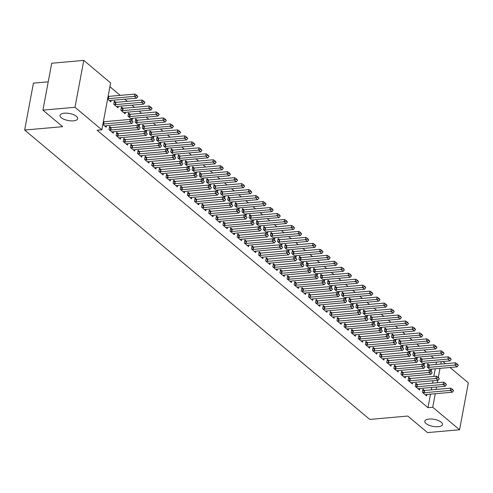 <?xml version="1.0" encoding="UTF-8"?>
<svg xmlns="http://www.w3.org/2000/svg" width="493" height="493" viewBox="0 0 493 493"><rect width="100%" height="100%" fill="white"/><g stroke="black" fill="none" stroke-linecap="round" stroke-linejoin="round"><path stroke-width="0.74" d="M429.083 419.056A8.991 3.568 10.6 0 1 438.289 420.523A8.991 3.568 10.6 0 1 442.48 424.535A8.991 3.568 10.6 0 1 438.197 426.698A8.991 3.568 10.6 0 1 428.99 425.231A8.991 3.568 10.6 0 1 424.806 421.225A8.991 3.568 10.6 0 1 429.083 419.056M64.3 113.193A8.991 3.568 10.6 0 1 73.512 114.659A8.991 3.568 10.6 0 1 77.697 118.671A8.991 3.568 10.6 0 1 73.42 120.84A8.991 3.568 10.6 0 1 64.207 119.374A8.991 3.568 10.6 0 1 60.023 115.362A8.991 3.568 10.6 0 1 64.3 113.193M433.581 358.115L431.018 355.964M426.457 352.144L423.894 349.993M419.34 346.172L416.776 344.022M412.216 340.201L409.652 338.05M405.092 334.229L402.528 332.079M397.974 328.258L395.411 326.107M390.85 322.286L388.287 320.136M383.727 316.315L381.163 314.164M376.609 310.344L374.045 308.193M369.485 304.372L366.921 302.221M362.361 298.401L359.798 296.25M355.243 292.429L352.674 290.278M348.12 286.458L345.556 284.307M340.996 280.486L338.432 278.335M333.878 274.515L331.308 272.364M326.754 268.543L324.191 266.393M319.63 262.572L317.067 260.421M312.513 256.6L309.943 254.45M305.389 250.629L302.825 248.478M298.265 244.657L295.701 242.507M291.147 238.686L288.578 236.535M284.023 232.714L281.46 230.564M276.9 226.743L274.336 224.592M269.782 220.772L267.212 218.621M262.658 214.8L260.094 212.649M255.534 208.829L252.971 206.678M248.417 202.857L245.847 200.706M241.293 196.886L238.729 194.735M234.169 190.914L231.605 188.764M227.045 184.943L224.481 182.792M219.927 178.971L217.364 176.821M212.803 173L210.24 170.849M205.68 167.028L203.116 164.878M198.562 161.057L195.998 158.906M191.438 155.085L188.874 152.935M184.314 149.114L181.751 146.963M177.197 143.143L174.633 140.992M170.073 137.171L167.509 135.02M162.949 131.2L160.385 129.049M155.831 125.228L153.268 123.077M148.707 119.257L146.144 117.106M141.583 113.285L139.02 111.135M134.466 107.314L131.902 105.163M127.342 101.342L124.778 99.192M120.218 95.371L109.908 86.725M442.887 361.517L445.456 363.668M450.01 367.488L468.35 382.87L459.575 429.76L432.725 407.249L435.257 393.722M48.222 81.832L33.425 83.138L24.65 130.035L369.775 419.414L407.779 416.055L427.505 432.595L459.575 429.76M24.65 130.035L62.654 126.676L42.928 110.13L51.703 63.24L83.773 60.405L110.617 82.916L101.841 129.813L74.991 107.301L83.773 60.405M422.113 359.132L420.572 357.838L419.981 361.012L424.251 364.592L424.522 363.144M417.368 384.478L415.827 383.19L415.235 386.358L419.512 389.938L419.783 388.49M407.865 347.189L406.331 345.895L405.739 349.069L410.01 352.649L410.281 351.201M403.126 372.535L401.585 371.247L400.994 374.415L405.264 377.995L405.536 376.547M393.624 335.246L392.083 333.952L391.491 337.126L395.768 340.706L396.039 339.258M388.878 360.593L387.344 359.305L386.746 362.472L391.023 366.052L391.294 364.604M379.382 323.303L377.841 322.009L377.25 325.183L381.52 328.763L381.792 327.315M374.637 348.65L373.096 347.362L372.505 350.529L376.775 354.11L377.053 352.661M365.134 311.36L363.6 310.066L363.008 313.24L367.279 316.82L367.55 315.372M360.395 336.707L358.855 335.419L358.263 338.586L362.534 342.167L362.805 340.718M350.893 299.417L349.352 298.123L348.761 301.297L353.037 304.877L353.308 303.429M346.148 324.764L344.613 323.476L344.015 326.643L348.292 330.224L348.563 328.776M336.651 287.474L335.111 286.18L334.519 289.354L338.79 292.934L339.061 291.486M331.906 312.821L330.365 311.533L329.774 314.7L334.044 318.281L334.316 316.833M322.404 275.532L320.869 274.237L320.271 277.405L324.548 280.992L324.819 279.543M317.658 300.878L316.124 299.59L315.532 302.757L319.803 306.338L320.074 304.89M308.162 263.589L306.621 262.294L306.03 265.462L310.307 269.049L310.578 267.6M303.417 288.935L301.882 287.647L301.285 290.815L305.561 294.395L305.833 292.947M293.92 251.646L292.38 250.352L291.788 253.519L296.059 257.106L296.33 255.651M289.175 276.992L287.635 275.704L287.043 278.872L291.314 282.452L291.585 281.004M279.673 239.697L278.138 238.409L277.541 241.576L281.817 245.163L282.088 243.708M274.928 265.049L273.393 263.761L272.802 266.929L277.072 270.509L277.343 269.061M265.431 227.754L263.891 226.466L263.299 229.633L267.57 233.22L267.847 231.765M260.686 253.106L259.145 251.818L258.554 254.986L262.831 258.566L263.102 257.118M251.184 215.811L249.649 214.523L249.057 217.69L253.328 221.277L253.599 219.823M246.445 241.163L244.904 239.875L244.312 243.043L248.583 246.623L248.854 245.175M236.942 203.868L235.407 202.58L234.81 205.747L239.087 209.334L239.358 207.88M232.197 229.22L230.662 227.932L230.071 231.1L234.341 234.68L234.613 233.232M222.7 191.925L221.16 190.637L220.568 193.804L224.839 197.391L225.11 195.937M217.955 217.277L216.415 215.989L215.823 219.157L220.1 222.737L220.371 221.289M208.453 179.982L206.918 178.694L206.327 181.862L210.597 185.448L210.868 183.994M203.714 205.334L202.173 204.04L201.582 207.214L205.852 210.794L206.123 209.346M194.211 168.039L192.677 166.751L192.079 169.919L196.356 173.505L196.627 172.051M189.466 193.392L187.932 192.097L187.34 195.271L191.611 198.852L191.882 197.403M179.97 156.096L178.429 154.808L177.837 157.976L182.108 161.562L182.379 160.108M175.225 181.449L173.684 180.155L173.092 183.328L177.369 186.909L177.64 185.46M165.722 144.153L164.187 142.865L163.596 146.033L167.866 149.619L168.138 148.165M160.983 169.506L159.442 168.212L158.851 171.385L163.121 174.966L163.393 173.518M151.48 132.21L149.94 130.922L149.348 134.09L153.625 137.676L153.896 136.222M146.735 157.563L145.201 156.269L144.603 159.442L148.88 163.023L149.151 161.575M137.239 120.267L135.698 118.979L135.107 122.147L139.377 125.733L139.648 124.279M132.494 145.62L130.953 144.326L130.362 147.499L134.638 151.08L134.909 149.632M122.991 108.324L121.457 107.036L120.865 110.204L125.136 113.791L125.407 112.336M118.252 133.677L116.712 132.383L116.12 135.55L120.391 139.137L120.662 137.689M108.189 95.913L108.75 96.382M111.165 100.393L110.894 101.848L107.597 99.081M102.852 124.427L106.149 127.194L106.42 125.746M103.444 121.26L104.005 121.734M101.841 129.813L97.09 130.232L427.973 407.668L430.506 394.141M431.307 389.846L431.763 387.43M432.564 383.135L433.02 380.719M433.822 376.424L435.251 368.795M436.052 364.5L436.502 362.084M111.128 127.705L109.588 126.411L108.996 129.579L113.267 133.165L113.544 131.717M115.873 102.353L114.333 101.065L113.741 104.233L118.012 107.819L118.283 106.365M125.37 139.648L123.835 138.354L123.238 141.528L127.514 145.108L127.786 143.66M130.115 114.296L128.574 113.008L127.983 116.175L132.26 119.762L132.531 118.308M139.618 151.591L138.077 150.297L137.485 153.471L141.756 157.051L142.027 155.603M144.357 126.239L142.822 124.951L142.231 128.118L146.501 131.705L146.772 130.251M153.859 163.534L152.319 162.24L151.727 165.414L156.004 168.994L156.275 167.546M158.604 138.182L157.064 136.894L156.472 140.061L160.743 143.648L161.014 142.194M168.101 175.477L166.566 174.183L165.968 177.357L170.245 180.937L170.516 179.489M172.846 150.125L171.305 148.837L170.714 152.004L174.99 155.591L175.261 154.136M182.348 187.42L180.808 186.126L180.216 189.3L184.487 192.88L184.758 191.432M187.087 162.068L185.553 160.78L184.961 163.947L189.232 167.534L189.503 166.079M196.59 199.363L195.049 198.069L194.458 201.243L198.734 204.823L199.006 203.375M201.335 174.011L199.794 172.723L199.203 175.89L203.473 179.477L203.745 178.022M210.831 211.306L209.297 210.012L208.705 213.186L212.976 216.766L213.247 215.318M215.577 185.953L214.042 184.665L213.444 187.833L217.721 191.42L217.992 189.965M225.079 223.249L223.539 221.961L222.947 225.128L227.218 228.709L227.489 227.261M229.818 197.896L228.284 196.608L227.692 199.776L231.963 203.362L232.234 201.908M239.321 235.192L237.78 233.904L237.188 237.071L241.465 240.652L241.736 239.204M244.066 209.839L242.525 208.551L241.934 211.719L246.204 215.305L246.475 213.851M253.562 247.135L252.028 245.847L251.436 249.014L255.707 252.595L255.978 251.147M258.307 221.782L256.773 220.494L256.175 223.662L260.452 227.248L260.723 225.794M267.81 259.078L266.269 257.79L265.678 260.957L269.948 264.538L270.219 263.089M272.555 233.725L271.014 232.437L270.423 235.605L274.693 239.191L274.965 237.737M282.051 271.021L280.517 269.733L279.919 272.9L284.196 276.481L284.467 275.032M286.797 245.674L285.256 244.38L284.664 247.548L288.935 251.134L289.212 249.68M296.293 282.964L294.759 281.676L294.167 284.843L298.438 288.423L298.709 286.975M301.038 257.617L299.504 256.323L298.906 259.491L303.183 263.077L303.454 261.623M310.541 294.906L309 293.618L308.408 296.786L312.679 300.366L312.95 298.918M315.286 269.56L313.745 268.266L313.154 271.433L317.424 275.02L317.695 273.572M324.782 306.849L323.248 305.561L322.65 308.729L326.927 312.309L327.198 310.861M329.527 281.503L327.987 280.209L327.395 283.376L331.672 286.963L331.943 285.515M339.024 318.792L337.489 317.504L336.898 320.672L341.168 324.252L341.439 322.804M343.769 293.446L342.234 292.152L341.637 295.325L345.913 298.906L346.185 297.458M353.271 330.735L351.731 329.447L351.139 332.615L355.41 336.195L355.681 334.747M358.017 305.389L356.476 304.095L355.884 307.268L360.155 310.849L360.426 309.401M367.513 342.678L365.979 341.39L365.381 344.558L369.658 348.138L369.929 346.69M372.258 317.332L370.718 316.038L370.126 319.211L374.403 322.792L374.674 321.344M381.761 354.621L380.22 353.333L379.628 356.501L383.899 360.081L384.17 358.633M386.5 329.275L384.965 327.981L384.374 331.154L388.644 334.735L388.915 333.286M396.002 366.564L394.462 365.276L393.87 368.444L398.147 372.024L398.418 370.576M400.747 341.218L399.207 339.923L398.615 343.097L402.886 346.678L403.157 345.229M410.244 378.507L408.709 377.219L408.112 380.386L412.388 383.967L412.659 382.519M414.989 353.161L413.448 351.866L412.857 355.04L417.133 358.621L417.405 357.172M424.491 390.45L422.951 389.162L422.359 392.329L426.63 395.91L426.901 394.462M429.23 365.103L427.696 363.816L427.104 366.983L431.375 370.563L431.646 369.115M436.058 389.427L436.515 387.011M437.316 382.716L437.766 380.3M438.302 377.435L440.002 368.376M440.804 364.08L441.253 361.665M42.928 110.13L74.991 107.301M427.973 407.668L432.725 407.249M133.098 121.956L132.099 120.68L133.098 121.956L131.908 123.49L105.779 125.801A1.405 0.561 -169.4 0 0 105.453 125.857L104.799 126.06M102.932 123.989L103.253 124.014A1.405 0.561 -169.4 0 0 103.641 124.008L129.77 121.697L130.201 119.417L132.099 120.68M103.357 121.709L103.678 121.728A1.405 0.561 -169.4 0 0 104.072 121.728L130.201 119.417M131.908 123.49L129.77 121.697L132.025 121.062M109.538 100.714L110.198 100.51A1.405 0.561 10.6 0 1 110.524 100.449L136.653 98.144L134.515 96.351L108.386 98.662A1.405 0.561 10.6 0 1 107.992 98.662L107.677 98.643M136.771 95.71L137.843 96.61L136.844 95.328L136.771 95.71L134.515 96.351L134.94 94.071L108.817 96.375A1.405 0.561 10.6 0 1 108.423 96.382L108.103 96.363M136.653 98.144L137.843 96.61M136.844 95.328L134.94 94.071M140.215 127.927L139.223 126.652L140.215 127.927L139.032 129.462L112.903 131.773A1.405 0.561 -169.4 0 0 112.577 131.828L111.917 132.032M109.409 129.924L110.37 129.986A1.405 0.561 -169.4 0 0 110.765 129.979L136.894 127.669L137.319 125.388L139.223 126.652M109.366 127.613L110.802 127.699A1.405 0.561 -169.4 0 0 111.19 127.699L137.319 125.388M139.032 129.462L136.894 127.669L139.149 127.034M147.339 133.899L146.341 132.623L147.339 133.899L146.15 135.433L120.021 137.744A1.405 0.561 -169.4 0 0 119.7 137.8L119.041 138.003M116.527 135.895L117.494 135.957A1.405 0.561 -169.4 0 0 117.889 135.951L144.018 133.64L144.443 131.36L146.341 132.623M116.484 133.585L117.919 133.671A1.405 0.561 -169.4 0 0 118.314 133.671L144.443 131.36M146.15 135.433L144.018 133.64L146.273 133.005M116.662 106.685L117.322 106.482A1.405 0.561 10.6 0 1 117.648 106.42L143.777 104.115L141.639 102.322L115.51 104.633A1.405 0.561 10.6 0 1 115.115 104.633L114.148 104.578M143.894 101.681L144.96 102.581L143.962 101.305L143.894 101.681L141.639 102.322L142.064 100.042L115.935 102.347A1.405 0.561 10.6 0 1 115.541 102.353L114.111 102.267M143.777 104.115L144.96 102.581M143.962 101.305L142.064 100.042M123.786 112.657L124.439 112.453A1.405 0.561 10.6 0 1 124.766 112.392L150.895 110.087L148.757 108.294L122.634 110.605A1.405 0.561 10.6 0 1 122.239 110.605L121.272 110.549M151.018 107.653L152.084 108.552L151.086 107.277L151.018 107.653L148.757 108.294L149.188 106.013L123.059 108.318A1.405 0.561 10.6 0 1 122.665 108.324L121.229 108.238M150.895 110.087L152.084 108.552M151.086 107.277L149.188 106.013M154.463 139.87L153.465 138.595L154.463 139.87L153.274 141.405L127.145 143.716A1.405 0.561 -169.4 0 0 126.818 143.771L126.165 143.974M123.651 141.867L124.618 141.929A1.405 0.561 -169.4 0 0 125.006 141.922L151.135 139.611L151.567 137.331L153.465 138.595M123.607 139.556L125.043 139.642A1.405 0.561 -169.4 0 0 125.438 139.642L151.567 137.331M153.274 141.405L151.135 139.611L153.391 138.977M161.581 145.842L160.589 144.566L161.581 145.842L160.398 147.376L134.269 149.687A1.405 0.561 -169.4 0 0 133.942 149.743L133.283 149.946M130.774 147.838L131.736 147.9A1.405 0.561 -169.4 0 0 132.13 147.894L158.259 145.583L158.684 143.303L160.589 144.566M130.731 145.527L132.167 145.614A1.405 0.561 -169.4 0 0 132.555 145.614L158.684 143.303M160.398 147.376L158.259 145.583L160.515 144.948M130.904 118.628L131.563 118.425A1.405 0.561 10.6 0 1 131.89 118.363L158.019 116.058L155.88 114.265L129.751 116.576A1.405 0.561 10.6 0 1 129.357 116.576L128.396 116.521M158.136 113.624L159.208 114.524L158.21 113.248L158.136 113.624L155.88 114.265L156.306 111.985L130.183 114.29A1.405 0.561 10.6 0 1 129.788 114.296L128.353 114.21M158.019 116.058L159.208 114.524M158.21 113.248L156.306 111.985M138.028 124.6L138.687 124.396A1.405 0.561 10.6 0 1 139.014 124.335L165.143 122.03L163.004 120.237L136.875 122.547A1.405 0.561 10.6 0 1 136.481 122.547L135.513 122.492M165.26 119.596L166.326 120.495L165.328 119.22L165.26 119.596L163.004 120.237L163.429 117.956L137.3 120.261A1.405 0.561 10.6 0 1 136.906 120.267L135.476 120.181M165.143 122.03L166.326 120.495M165.328 119.22L163.429 117.956M168.705 151.813L167.706 150.538L168.705 151.813L167.515 153.348L141.392 155.659A1.405 0.561 -169.4 0 0 141.066 155.714L140.406 155.917M137.892 153.81L138.86 153.871A1.405 0.561 -169.4 0 0 139.254 153.865L165.383 151.554L165.808 149.274L167.706 150.538M137.849 151.499L139.285 151.585A1.405 0.561 -169.4 0 0 139.679 151.585L165.808 149.274M167.515 153.348L165.383 151.554L167.638 150.92M145.152 130.571L145.805 130.368A1.405 0.561 10.6 0 1 146.131 130.306L172.26 128.001L170.128 126.208L143.999 128.519A1.405 0.561 10.6 0 1 143.605 128.519L142.637 128.463M172.384 125.567L173.45 126.467L172.451 125.191L172.384 125.567L170.128 126.208L170.553 123.928L144.424 126.233A1.405 0.561 10.6 0 1 144.03 126.239L142.594 126.153M172.26 128.001L173.45 126.467M172.451 125.191L170.553 123.928M175.828 157.785L174.83 156.509L175.828 157.785L174.639 159.319L148.51 161.63A1.405 0.561 -169.4 0 0 148.183 161.686L147.53 161.889M145.016 159.781L145.983 159.843A1.405 0.561 -169.4 0 0 146.372 159.837L172.501 157.526L172.932 155.246L174.83 156.509M144.973 157.47L146.409 157.557A1.405 0.561 -169.4 0 0 146.803 157.557L172.932 155.246M174.639 159.319L172.501 157.526L174.756 156.891M152.269 136.543L152.929 136.339A1.405 0.561 10.6 0 1 153.255 136.278L179.384 133.973L177.246 132.179L151.117 134.49A1.405 0.561 10.6 0 1 150.722 134.49L149.761 134.435M179.501 131.539L180.574 132.438L179.575 131.163L179.501 131.539L177.246 132.179L177.671 129.899L151.548 132.204A1.405 0.561 10.6 0 1 151.154 132.21L149.718 132.124M179.384 133.973L180.574 132.438M179.575 131.163L177.671 129.899M182.946 163.756L181.954 162.48L182.946 163.756L181.763 165.291L155.634 167.602A1.405 0.561 -169.4 0 0 155.307 167.657L154.648 167.86M152.14 165.753L153.101 165.814A1.405 0.561 -169.4 0 0 153.496 165.808L179.625 163.497L180.05 161.217L181.954 162.48M152.097 163.442L153.533 163.528A1.405 0.561 -169.4 0 0 153.921 163.528L180.05 161.217M181.763 165.291L179.625 163.497L181.88 162.863M190.07 169.728L189.072 168.452L190.07 169.728L188.881 171.262L162.758 173.573A1.405 0.561 -169.4 0 0 162.431 173.635L161.772 173.832M159.257 171.724L160.225 171.786A1.405 0.561 -169.4 0 0 160.619 171.78L186.748 169.469L187.174 167.189L189.072 168.452M159.221 169.419L160.65 169.5A1.405 0.561 -169.4 0 0 161.045 169.5L187.174 167.189M188.881 171.262L186.748 169.469L189.004 168.834M197.194 175.699L196.196 174.423L197.194 175.699L196.004 177.233L169.875 179.544A1.405 0.561 -169.4 0 0 169.549 179.606L168.896 179.803M166.381 177.696L167.349 177.757A1.405 0.561 -169.4 0 0 167.743 177.751L193.866 175.44L194.297 173.16L196.196 174.423M166.338 175.391L167.774 175.471A1.405 0.561 -169.4 0 0 168.168 175.471L194.297 173.16M196.004 177.233L193.866 175.44L196.122 174.805M204.318 181.671L203.319 180.395L204.318 181.671L203.128 183.205L176.999 185.516A1.405 0.561 -169.4 0 0 176.673 185.578L176.013 185.775M173.505 183.667L174.467 183.729A1.405 0.561 -169.4 0 0 174.861 183.723L200.99 181.412L201.415 179.132L203.319 180.395M173.462 181.362L174.898 181.449A1.405 0.561 -169.4 0 0 175.286 181.442L201.415 179.132M203.128 183.205L200.99 181.412L203.245 180.777M211.435 187.642L210.437 186.366L211.435 187.642L210.246 189.176L184.123 191.487A1.405 0.561 -169.4 0 0 183.797 191.549L183.137 191.746M180.623 189.639L181.59 189.7A1.405 0.561 -169.4 0 0 181.985 189.694L208.114 187.383L208.539 185.103L210.437 186.366M180.586 187.334L182.016 187.42A1.405 0.561 -169.4 0 0 182.41 187.414L208.539 185.103M210.246 189.176L208.114 187.383L210.369 186.748M218.559 193.613L217.561 192.338L218.559 193.613L217.37 195.148L191.241 197.459A1.405 0.561 -169.4 0 0 190.914 197.52L190.261 197.718M187.747 195.61L188.714 195.672A1.405 0.561 -169.4 0 0 189.109 195.666L215.231 193.355L215.663 191.074L217.561 192.338M187.704 193.305L189.139 193.392A1.405 0.561 -169.4 0 0 189.534 193.385L215.663 191.074M217.37 195.148L215.231 193.355L217.493 192.72M225.683 199.585L224.685 198.309L225.683 199.585L224.494 201.119L198.365 203.43A1.405 0.561 -169.4 0 0 198.038 203.492L197.379 203.689M194.871 201.582L195.832 201.643A1.405 0.561 -169.4 0 0 196.226 201.637L222.355 199.326L222.781 197.046L224.685 198.309M194.827 199.277L196.263 199.363A1.405 0.561 -169.4 0 0 196.658 199.357L222.781 197.046M224.494 201.119L222.355 199.326L224.611 198.691M232.801 205.556L231.802 204.281L232.801 205.556L231.611 207.091L205.489 209.402A1.405 0.561 -169.4 0 0 205.162 209.463L204.503 209.661M201.988 207.553L202.956 207.615A1.405 0.561 -169.4 0 0 203.35 207.608L229.479 205.298L229.904 203.017L231.802 204.281M201.951 205.248L203.381 205.334A1.405 0.561 -169.4 0 0 203.775 205.328L229.904 203.017M231.611 207.091L229.479 205.298L231.735 204.663M239.925 211.528L238.926 210.252L239.925 211.528L238.735 213.062L212.606 215.373A1.405 0.561 -169.4 0 0 212.28 215.435L211.626 215.632M209.112 213.524L210.08 213.586A1.405 0.561 -169.4 0 0 210.474 213.58L236.597 211.269L237.028 208.989L238.926 210.252M209.069 211.22L210.505 211.306A1.405 0.561 -169.4 0 0 210.899 211.3L237.028 208.989M238.735 213.062L236.597 211.269L238.858 210.634M247.048 217.499L246.05 216.224L247.048 217.499L245.859 219.034L219.73 221.345A1.405 0.561 -169.4 0 0 219.403 221.406L218.744 221.603M216.236 219.496L217.197 219.558A1.405 0.561 -169.4 0 0 217.592 219.551L243.721 217.24L244.146 214.96L246.05 216.224M216.193 217.191L217.629 217.277A1.405 0.561 -169.4 0 0 218.023 217.271L244.146 214.96M245.859 219.034L243.721 217.24L245.976 216.606M254.166 223.471L253.168 222.195L254.166 223.471L252.983 225.005L226.854 227.316A1.405 0.561 -169.4 0 0 226.527 227.378L225.868 227.575M223.354 225.467L224.321 225.529A1.405 0.561 -169.4 0 0 224.716 225.523L250.845 223.212L251.27 220.932L253.168 222.195M223.317 223.163L224.746 223.249A1.405 0.561 -169.4 0 0 225.141 223.243L251.27 220.932M252.983 225.005L250.845 223.212L253.1 222.577M261.29 229.442L260.292 228.167L261.29 229.442L260.101 230.977L233.972 233.288A1.405 0.561 -169.4 0 0 233.645 233.349L232.992 233.546M230.477 231.439L231.445 231.5A1.405 0.561 -169.4 0 0 231.839 231.494L257.962 229.183L258.394 226.903L260.292 228.167M230.434 229.134L231.87 229.22A1.405 0.561 -169.4 0 0 232.265 229.214L258.394 226.903M260.101 230.977L257.962 229.183L260.224 228.549M268.414 235.414L267.416 234.138L268.414 235.414L267.224 236.948L241.095 239.259A1.405 0.561 -169.4 0 0 240.769 239.321L240.109 239.518M237.601 237.41L238.563 237.472A1.405 0.561 -169.4 0 0 238.957 237.466L265.086 235.161L265.511 232.875L267.416 234.138M237.558 235.106L238.994 235.192A1.405 0.561 -169.4 0 0 239.388 235.186L265.511 232.875M267.224 236.948L265.086 235.161L267.342 234.52M275.532 241.385L274.533 240.109L275.532 241.385L274.348 242.92L248.219 245.231A1.405 0.561 -169.4 0 0 247.893 245.292L247.233 245.489M244.719 243.382L245.687 243.443A1.405 0.561 -169.4 0 0 246.081 243.437L272.21 241.132L272.635 238.846L274.533 240.109M244.682 241.077L246.112 241.163A1.405 0.561 -169.4 0 0 246.506 241.157L272.635 238.846M274.348 242.92L272.21 241.132L274.465 240.492M282.655 247.357L281.657 246.081L282.655 247.357L281.466 248.891L255.337 251.202A1.405 0.561 -169.4 0 0 255.01 251.264L254.357 251.461M251.843 249.353L252.81 249.415A1.405 0.561 -169.4 0 0 253.205 249.409L279.334 247.104L279.759 244.818L281.657 246.081M251.8 247.048L253.236 247.135A1.405 0.561 -169.4 0 0 253.63 247.129L279.759 244.818M281.466 248.891L279.334 247.104L281.589 246.463M289.779 253.328L288.781 252.052L289.779 253.328L288.59 254.863L262.461 257.173A1.405 0.561 -169.4 0 0 262.134 257.235L261.475 257.432M258.967 255.325L259.928 255.386A1.405 0.561 -169.4 0 0 260.322 255.38L286.451 253.075L286.877 250.789L288.781 252.052M258.924 253.02L260.359 253.106A1.405 0.561 -169.4 0 0 260.754 253.1L286.877 250.789M288.59 254.863L286.451 253.075L288.707 252.434M296.897 259.3L295.899 258.024L296.897 259.3L295.714 260.834L269.585 263.145A1.405 0.561 -169.4 0 0 269.258 263.207L268.599 263.404M266.084 261.296L267.052 261.358A1.405 0.561 -169.4 0 0 267.446 261.352L293.575 259.047L294.001 256.761L295.899 258.024M266.047 258.991L267.477 259.078A1.405 0.561 -169.4 0 0 267.872 259.071L294.001 256.761M295.714 260.834L293.575 259.047L295.831 258.406M304.021 265.271L303.022 263.995L304.021 265.271L302.831 266.805L276.702 269.116A1.405 0.561 -169.4 0 0 276.376 269.178L275.723 269.375M273.208 267.268L274.176 267.329A1.405 0.561 -169.4 0 0 274.57 267.323L300.699 265.018L301.124 262.732L303.022 263.995M273.165 264.963L274.601 265.049A1.405 0.561 -169.4 0 0 274.995 265.043L301.124 262.732M302.831 266.805L300.699 265.018L302.955 264.377M311.145 271.242L310.146 269.967L311.145 271.242L309.955 272.777L283.826 275.088A1.405 0.561 -169.4 0 0 283.5 275.149L282.846 275.347M280.332 273.239L281.293 273.301A1.405 0.561 -169.4 0 0 281.688 273.295L307.817 270.99L308.248 268.703L310.146 269.967M280.289 270.934L281.725 271.021A1.405 0.561 -169.4 0 0 282.119 271.014L308.248 268.703M309.955 272.777L307.817 270.99L310.072 270.349M318.262 277.214L317.27 275.938L318.262 277.214L317.079 278.748L290.95 281.059A1.405 0.561 -169.4 0 0 290.623 281.121L289.964 281.318M287.45 279.211L288.417 279.272A1.405 0.561 -169.4 0 0 288.812 279.266L314.941 276.961L315.366 274.675L317.27 275.938M287.413 276.906L288.843 276.992A1.405 0.561 -169.4 0 0 289.237 276.986L315.366 274.675M317.079 278.748L314.941 276.961L317.196 276.32M325.386 283.185L324.388 281.91L325.386 283.185L324.197 284.72L298.068 287.031A1.405 0.561 -169.4 0 0 297.741 287.092L297.088 287.29M294.574 285.188L295.541 285.244A1.405 0.561 -169.4 0 0 295.936 285.237L322.065 282.933L322.49 280.646L324.388 281.91M294.531 282.877L295.966 282.964A1.405 0.561 -169.4 0 0 296.361 282.957L322.49 280.646M324.197 284.72L322.065 282.933L324.32 282.292M332.51 289.157L331.512 287.881L332.51 289.157L331.321 290.691L305.192 293.002A1.405 0.561 -169.4 0 0 304.865 293.064L304.212 293.261M301.698 291.16L302.665 291.215A1.405 0.561 -169.4 0 0 303.053 291.209L329.182 288.904L329.614 286.618L331.512 287.881M301.654 288.849L303.09 288.935A1.405 0.561 -169.4 0 0 303.485 288.929L329.614 286.618M331.321 290.691L329.182 288.904L331.438 288.263M339.628 295.128L338.636 293.853L339.628 295.128L338.445 296.663L312.315 298.974A1.405 0.561 -169.4 0 0 311.989 299.035L311.329 299.233M308.815 297.131L309.783 297.187A1.405 0.561 -169.4 0 0 310.177 297.18L336.306 294.876L336.731 292.589L338.636 293.853M308.778 294.82L310.208 294.906A1.405 0.561 -169.4 0 0 310.602 294.9L336.731 292.589M338.445 296.663L336.306 294.876L338.562 294.235M346.752 301.1L345.753 299.824L346.752 301.1L345.562 302.634L319.433 304.945A1.405 0.561 -169.4 0 0 319.107 305.007L318.453 305.204M315.939 303.103L316.907 303.158A1.405 0.561 -169.4 0 0 317.301 303.152L343.43 300.847L343.855 298.561L345.753 299.824M315.896 300.792L317.332 300.878A1.405 0.561 -169.4 0 0 317.726 300.872L343.855 298.561M345.562 302.634L343.43 300.847L345.685 300.206M353.875 307.071L352.877 305.796L353.875 307.071L352.686 308.606L326.557 310.917A1.405 0.561 -169.4 0 0 326.23 310.978L325.577 311.175M323.063 309.074L324.03 309.129A1.405 0.561 -169.4 0 0 324.419 309.123L350.548 306.819L350.979 304.532L352.877 305.796M323.02 306.763L324.456 306.849A1.405 0.561 -169.4 0 0 324.85 306.843L350.979 304.532M352.686 308.606L350.548 306.819L352.803 306.178M360.993 313.043L360.001 311.767L360.993 313.043L359.81 314.577L333.681 316.888A1.405 0.561 -169.4 0 0 333.354 316.95L332.695 317.147M330.181 315.045L331.148 315.101A1.405 0.561 -169.4 0 0 331.542 315.095L357.671 312.79L358.097 310.504L360.001 311.767M330.144 312.735L331.579 312.821A1.405 0.561 -169.4 0 0 331.968 312.815L358.097 310.504M359.81 314.577L357.671 312.79L359.927 312.149M368.117 319.014L367.119 317.738L368.117 319.014L366.928 320.549L340.799 322.86A1.405 0.561 -169.4 0 0 340.472 322.921L339.819 323.125M337.304 321.017L338.272 321.072A1.405 0.561 -169.4 0 0 338.666 321.066L364.795 318.761L365.221 316.475L367.119 317.738M337.261 318.706L338.697 318.792A1.405 0.561 -169.4 0 0 339.092 318.786L365.221 316.475M366.928 320.549L364.795 318.761L367.051 318.121M375.241 324.986L374.242 323.71L375.241 324.986L374.051 326.52L347.922 328.831A1.405 0.561 -169.4 0 0 347.596 328.893L346.943 329.096M344.428 326.988L345.396 327.044A1.405 0.561 -169.4 0 0 345.784 327.038L371.913 324.733L372.344 322.447L374.242 323.71M344.385 324.677L345.821 324.764A1.405 0.561 -169.4 0 0 346.215 324.758L372.344 322.447M374.051 326.52L371.913 324.733L374.169 324.092M382.358 330.957L381.366 329.681L382.358 330.957L381.175 332.492L355.046 334.802A1.405 0.561 -169.4 0 0 354.72 334.864L354.06 335.067M351.546 332.96L352.513 333.015A1.405 0.561 -169.4 0 0 352.908 333.009L379.037 330.704L379.462 328.424L381.366 329.681M351.509 330.649L352.945 330.735A1.405 0.561 -169.4 0 0 353.333 330.729L379.462 328.424M381.175 332.492L379.037 330.704L381.292 330.063M389.482 336.929L388.484 335.653L389.482 336.929L388.293 338.463L362.164 340.774A1.405 0.561 -169.4 0 0 361.837 340.836L361.184 341.039M358.67 338.931L359.637 338.987A1.405 0.561 -169.4 0 0 360.032 338.981L386.161 336.676L386.586 334.396L388.484 335.653M358.627 336.62L360.063 336.707A1.405 0.561 -169.4 0 0 360.457 336.701L386.586 334.396M388.293 338.463L386.161 336.676L388.416 336.035M396.606 342.9L395.608 341.624L396.606 342.9L395.417 344.434L369.288 346.745A1.405 0.561 -169.4 0 0 368.961 346.807L368.308 347.01M365.794 344.903L366.761 344.958A1.405 0.561 -169.4 0 0 367.149 344.952L393.278 342.647L393.71 340.367L395.608 341.624M365.751 342.592L367.186 342.678A1.405 0.561 -169.4 0 0 367.581 342.672L393.71 340.367M395.417 344.434L393.278 342.647L395.534 342.006M403.724 348.871L402.732 347.596L403.724 348.871L402.541 350.406L376.412 352.717A1.405 0.561 -169.4 0 0 376.085 352.778L375.426 352.982M372.918 350.874L373.879 350.93A1.405 0.561 -169.4 0 0 374.273 350.924L400.402 348.619L400.827 346.339L402.732 347.596M372.874 348.563L374.31 348.65A1.405 0.561 -169.4 0 0 374.698 348.643L400.827 346.339M402.541 350.406L400.402 348.619L402.658 347.978M410.848 354.843L409.849 353.567L410.848 354.843L409.658 356.377L383.529 358.688A1.405 0.561 -169.4 0 0 383.209 358.75L382.55 358.953M380.035 356.846L381.003 356.901A1.405 0.561 -169.4 0 0 381.397 356.895L407.526 354.59L407.951 352.31L409.849 353.567M379.992 354.535L381.428 354.621A1.405 0.561 -169.4 0 0 381.822 354.615L407.951 352.31M409.658 356.377L407.526 354.59L409.782 353.949M417.972 360.814L416.973 359.539L417.972 360.814L416.782 362.349L390.653 364.66A1.405 0.561 -169.4 0 0 390.327 364.721L389.673 364.925M387.159 362.817L388.127 362.873A1.405 0.561 -169.4 0 0 388.515 362.866L414.644 360.562L415.075 358.282L416.973 359.539M387.116 360.506L388.552 360.593A1.405 0.561 -169.4 0 0 388.946 360.586L415.075 358.282M416.782 362.349L414.644 360.562L416.899 359.921M425.089 366.786L424.097 365.51L425.089 366.786L423.906 368.32L397.777 370.631A1.405 0.561 -169.4 0 0 397.45 370.693L396.791 370.896M394.283 368.789L395.244 368.844A1.405 0.561 -169.4 0 0 395.639 368.838L421.768 366.533L422.193 364.253L424.097 365.51M394.24 366.478L395.676 366.564A1.405 0.561 -169.4 0 0 396.064 366.558L422.193 364.253M423.906 368.32L421.768 366.533L424.023 365.892M432.213 372.757L431.215 371.482L432.213 372.757L431.024 374.292L404.901 376.603A1.405 0.561 -169.4 0 0 404.574 376.664L403.915 376.868M401.401 374.76L402.368 374.816A1.405 0.561 -169.4 0 0 402.763 374.816L428.892 372.505L429.317 370.225L431.215 371.482M401.357 372.449L402.793 372.535A1.405 0.561 -169.4 0 0 403.188 372.529L429.317 370.225M431.024 374.292L428.892 372.505L431.147 371.864M439.337 378.729L438.339 377.453L439.337 378.729L438.148 380.269L412.019 382.574A1.405 0.561 -169.4 0 0 411.692 382.636L411.039 382.839M408.524 380.732L409.492 380.787A1.405 0.561 -169.4 0 0 409.88 380.787L436.009 378.476L436.441 376.196L438.339 377.453M408.481 378.421L409.917 378.507A1.405 0.561 -169.4 0 0 410.312 378.501L436.441 376.196M438.148 380.269L436.009 378.476L438.265 377.835M159.393 142.514L160.052 142.311A1.405 0.561 10.6 0 1 160.379 142.249L186.508 139.944L184.37 138.151L158.241 140.462A1.405 0.561 10.6 0 1 157.846 140.462L156.879 140.406M186.625 137.51L187.691 138.41L186.693 137.134L186.625 137.51L184.37 138.151L184.795 135.871L158.666 138.182A1.405 0.561 10.6 0 1 158.271 138.182L156.842 138.095M186.508 139.944L187.691 138.41M186.693 137.134L184.795 135.871M166.517 148.485L167.17 148.282A1.405 0.561 10.6 0 1 167.497 148.22L193.626 145.916L191.494 144.122L165.365 146.433A1.405 0.561 10.6 0 1 164.97 146.433L164.003 146.378M193.749 143.481L194.815 144.381L193.817 143.106L193.749 143.481L191.494 144.122L191.919 141.842L165.79 144.153A1.405 0.561 10.6 0 1 165.395 144.153L163.959 144.067M193.626 145.916L194.815 144.381M193.817 143.106L191.919 141.842M173.635 154.457L174.294 154.254A1.405 0.561 10.6 0 1 174.621 154.192L200.75 151.887L198.611 150.094L172.482 152.405A1.405 0.561 10.6 0 1 172.088 152.405L171.126 152.349M200.867 149.453L201.939 150.353L200.941 149.077L200.867 149.453L198.611 150.094L199.036 147.814L172.914 150.125A1.405 0.561 10.6 0 1 172.519 150.125L171.083 150.038M200.75 151.887L201.939 150.353M200.941 149.077L199.036 147.814M180.758 160.428L181.418 160.225A1.405 0.561 10.6 0 1 181.744 160.163L207.873 157.859L205.735 156.065L179.606 158.376A1.405 0.561 10.6 0 1 179.212 158.376L178.244 158.321M207.991 155.424L209.057 156.324L208.064 155.048L207.991 155.424L205.735 156.065L206.16 153.785L180.031 156.096A1.405 0.561 10.6 0 1 179.637 156.096L178.207 156.01M207.873 157.859L209.057 156.324M208.064 155.048L206.16 153.785M187.882 166.4L188.536 166.196A1.405 0.561 10.6 0 1 188.862 166.135L214.991 163.83L212.859 162.037L186.73 164.348A1.405 0.561 10.6 0 1 186.336 164.348L185.368 164.292M215.114 161.396L216.18 162.296L215.182 161.02L215.114 161.396L212.859 162.037L213.284 159.757L187.155 162.068A1.405 0.561 10.6 0 1 186.761 162.068L185.325 161.981M214.991 163.83L216.18 162.296M215.182 161.02L213.284 159.757M195.006 172.371L195.659 172.168A1.405 0.561 10.6 0 1 195.986 172.106L222.115 169.802L219.977 168.008L193.848 170.319A1.405 0.561 10.6 0 1 193.459 170.319L192.492 170.264M222.232 167.367L223.304 168.267L222.306 166.991L222.232 167.367L219.977 168.008L220.408 165.728L194.279 168.039A1.405 0.561 10.6 0 1 193.885 168.039L192.449 167.953M222.115 169.802L223.304 168.267M222.306 166.991L220.408 165.728M202.124 178.343L202.783 178.139A1.405 0.561 10.6 0 1 203.11 178.078L229.239 175.773L227.1 173.98L200.971 176.291A1.405 0.561 10.6 0 1 200.577 176.291L199.61 176.235M229.356 173.339L230.422 174.239L229.43 172.963L229.356 173.339L227.1 173.98L227.526 171.7L201.397 174.011A1.405 0.561 10.6 0 1 201.002 174.011L199.573 173.924M229.239 175.773L230.422 174.239M229.43 172.963L227.526 171.7M209.248 184.314L209.901 184.111A1.405 0.561 10.6 0 1 210.228 184.055L236.357 181.744L234.224 179.951L208.095 182.262A1.405 0.561 10.6 0 1 207.701 182.262L206.733 182.207M236.48 179.31L237.546 180.21L236.548 178.934L236.48 179.31L234.224 179.951L234.65 177.671L208.521 179.982A1.405 0.561 10.6 0 1 208.126 179.982L206.69 179.896M236.357 181.744L237.546 180.21M236.548 178.934L234.65 177.671M216.372 190.286L217.025 190.082A1.405 0.561 10.6 0 1 217.351 190.027L243.48 187.716L241.342 185.923L215.213 188.234A1.405 0.561 10.6 0 1 214.825 188.234L213.857 188.178M243.597 185.282L244.67 186.181L243.671 184.906L243.597 185.282L241.342 185.923L241.773 183.642L215.644 185.953A1.405 0.561 10.6 0 1 215.25 185.953L213.814 185.867M243.48 187.716L244.67 186.181M243.671 184.906L241.773 183.642M223.489 196.257L224.149 196.054A1.405 0.561 10.6 0 1 224.475 195.998L250.604 193.687L248.466 191.894L222.337 194.205A1.405 0.561 10.6 0 1 221.942 194.205L220.975 194.15M250.721 191.253L251.787 192.153L250.795 190.877L250.721 191.253L248.466 191.894L248.891 189.614L222.762 191.925A1.405 0.561 10.6 0 1 222.368 191.925L220.938 191.839M250.604 193.687L251.787 192.153M250.795 190.877L248.891 189.614M230.613 202.229L231.266 202.025A1.405 0.561 10.6 0 1 231.593 201.97L257.722 199.659L255.59 197.866L229.461 200.176A1.405 0.561 10.6 0 1 229.066 200.176L228.099 200.121M257.845 197.225L258.911 198.124L257.913 196.849L257.845 197.225L255.59 197.866L256.015 195.585L229.886 197.896A1.405 0.561 10.6 0 1 229.491 197.896L228.056 197.81M257.722 199.659L258.911 198.124M257.913 196.849L256.015 195.585M237.737 208.2L238.39 207.997A1.405 0.561 10.6 0 1 238.717 207.941L264.846 205.63L262.707 203.837L236.578 206.148A1.405 0.561 10.6 0 1 236.19 206.148L235.223 206.092M264.963 203.196L266.035 204.096L265.037 202.82L264.963 203.196L262.707 203.837L263.139 201.557L237.01 203.868A1.405 0.561 10.6 0 1 236.615 203.868L235.179 203.782M264.846 205.63L266.035 204.096M265.037 202.82L263.139 201.557M244.855 214.172L245.514 213.968A1.405 0.561 10.6 0 1 245.841 213.913L271.97 211.602L269.831 209.808L243.702 212.119A1.405 0.561 10.6 0 1 243.308 212.119L242.34 212.064M272.087 209.168L273.153 210.067L272.161 208.792L272.087 209.168L269.831 209.808L270.256 207.528L244.127 209.839A1.405 0.561 10.6 0 1 243.739 209.839L242.303 209.753M271.97 211.602L273.153 210.067M272.161 208.792L270.256 207.528M251.978 220.143L252.632 219.94A1.405 0.561 10.6 0 1 252.958 219.884L279.087 217.573L276.955 215.78L250.826 218.091A1.405 0.561 10.6 0 1 250.432 218.091L249.464 218.035M279.211 215.139L280.277 216.039L279.278 214.763L279.211 215.139L276.955 215.78L277.38 213.5L251.251 215.811A1.405 0.561 10.6 0 1 250.857 215.811L249.421 215.724M279.087 217.573L280.277 216.039M279.278 214.763L277.38 213.5M259.102 226.114L259.756 225.911A1.405 0.561 10.6 0 1 260.082 225.856L286.211 223.545L284.073 221.751L257.944 224.062A1.405 0.561 10.6 0 1 257.556 224.062L256.588 224.007M286.328 221.111L287.401 222.01L286.402 220.735L286.328 221.111L284.073 221.751L284.504 219.471L258.375 221.782A1.405 0.561 10.6 0 1 257.981 221.782L256.545 221.696M286.211 223.545L287.401 222.01M286.402 220.735L284.504 219.471M266.22 232.086L266.879 231.883A1.405 0.561 10.6 0 1 267.206 231.827L293.335 229.516L291.197 227.723L265.068 230.034A1.405 0.561 10.6 0 1 264.673 230.04L263.706 229.978M293.452 227.082L294.518 227.982L293.526 226.706L293.452 227.082L291.197 227.723L291.622 225.443L265.493 227.754A1.405 0.561 10.6 0 1 265.105 227.754L263.669 227.667M293.335 229.516L294.518 227.982M293.526 226.706L291.622 225.443M273.344 238.057L274.003 237.854A1.405 0.561 10.6 0 1 274.324 237.799L300.453 235.488L298.32 233.694L272.191 236.005A1.405 0.561 10.6 0 1 271.797 236.011L270.83 235.95M300.576 233.053L301.642 233.953L300.644 232.678L300.576 233.053L298.32 233.694L298.746 231.414L272.617 233.725A1.405 0.561 10.6 0 1 272.222 233.725L270.786 233.639M300.453 235.488L301.642 233.953M300.644 232.678L298.746 231.414M280.468 244.029L281.121 243.825A1.405 0.561 10.6 0 1 281.448 243.77L307.577 241.459L305.438 239.666L279.309 241.977A1.405 0.561 10.6 0 1 278.921 241.983L277.953 241.921M307.694 239.025L308.766 239.925L307.768 238.649L307.694 239.025L305.438 239.666L305.87 237.386L279.741 239.697A1.405 0.561 10.6 0 1 279.346 239.697L277.91 239.61M307.577 241.459L308.766 239.925M307.768 238.649L305.87 237.386M287.585 250L288.245 249.797A1.405 0.561 10.6 0 1 288.571 249.741L314.7 247.431L312.562 245.637L286.433 247.948A1.405 0.561 10.6 0 1 286.039 247.954L285.077 247.893M314.817 245.003L315.884 245.896L314.891 244.62L314.817 245.003L312.562 245.637L312.987 243.357L286.858 245.668A1.405 0.561 10.6 0 1 286.47 245.668L285.034 245.582M314.7 247.431L315.884 245.896M314.891 244.62L312.987 243.357M294.709 255.972L295.369 255.768A1.405 0.561 10.6 0 1 295.689 255.713L321.818 253.402L319.686 251.609L293.557 253.92A1.405 0.561 10.6 0 1 293.162 253.926L292.195 253.864M321.941 250.974L323.007 251.868L322.009 250.592L321.941 250.974L319.686 251.609L320.111 249.329L293.982 251.64A1.405 0.561 10.6 0 1 293.588 251.64L292.152 251.553M321.818 253.402L323.007 251.868M322.009 250.592L320.111 249.329M301.833 261.943L302.486 261.74A1.405 0.561 10.6 0 1 302.813 261.684L328.942 259.373L326.804 257.58L300.675 259.891A1.405 0.561 10.6 0 1 300.286 259.897L299.319 259.836M329.059 256.945L330.131 257.839L329.133 256.563L329.059 256.945L326.804 257.58L327.235 255.3L301.106 257.611A1.405 0.561 10.6 0 1 300.712 257.611L299.276 257.525M328.942 259.373L330.131 257.839M329.133 256.563L327.235 255.3M308.951 267.915L309.61 267.711A1.405 0.561 10.6 0 1 309.937 267.656L336.066 265.345L333.927 263.552L307.798 265.863A1.405 0.561 10.6 0 1 307.404 265.869L306.443 265.807M336.183 262.917L337.249 263.81L336.257 262.535L336.183 262.917L333.927 263.552L334.353 261.272L308.224 263.582A1.405 0.561 10.6 0 1 307.835 263.582L306.399 263.496M336.066 265.345L337.249 263.81M336.257 262.535L334.353 261.272M316.075 273.886L316.734 273.683A1.405 0.561 10.6 0 1 317.061 273.627L343.183 271.316L341.051 269.523L314.922 271.834A1.405 0.561 10.6 0 1 314.528 271.84L313.56 271.779M343.307 268.888L344.373 269.782L343.375 268.506L343.307 268.888L341.051 269.523L341.476 267.243L315.347 269.554A1.405 0.561 10.6 0 1 314.953 269.554L313.517 269.468M343.183 271.316L344.373 269.782M343.375 268.506L341.476 267.243M323.198 279.858L323.852 279.654A1.405 0.561 10.6 0 1 324.178 279.599L350.307 277.288L348.169 275.495L322.04 277.805A1.405 0.561 10.6 0 1 321.652 277.812L320.684 277.75M350.424 274.86L351.497 275.753L350.498 274.478L350.424 274.86L348.169 275.495L348.6 273.214L322.471 275.525A1.405 0.561 10.6 0 1 322.077 275.525L320.641 275.439M350.307 277.288L351.497 275.753M350.498 274.478L348.6 273.214M330.316 285.829L330.976 285.626A1.405 0.561 10.6 0 1 331.302 285.57L357.431 283.259L355.293 281.466L329.164 283.777A1.405 0.561 10.6 0 1 328.769 283.783L327.808 283.721M357.548 280.831L358.614 281.725L357.622 280.449L357.548 280.831L355.293 281.466L355.718 279.186L329.589 281.497A1.405 0.561 10.6 0 1 329.201 281.497L327.765 281.411M357.431 283.259L358.614 281.725M357.622 280.449L355.718 279.186M337.44 291.801L338.099 291.597A1.405 0.561 10.6 0 1 338.426 291.542L364.549 289.231L362.417 287.437L336.288 289.748A1.405 0.561 10.6 0 1 335.893 289.755L334.926 289.693M364.672 286.803L365.738 287.696L364.74 286.421L364.672 286.803L362.417 287.437L362.842 285.157L336.713 287.468A1.405 0.561 10.6 0 1 336.318 287.468L334.889 287.382M364.549 289.231L365.738 287.696M364.74 286.421L362.842 285.157M344.564 297.772L345.217 297.569A1.405 0.561 10.6 0 1 345.544 297.513L371.673 295.202L369.534 293.409L343.411 295.72A1.405 0.561 10.6 0 1 343.017 295.726L342.05 295.664M371.79 292.774L372.862 293.668L371.864 292.392L371.79 292.774L369.534 293.409L369.966 291.129L343.837 293.44A1.405 0.561 10.6 0 1 343.442 293.44L342.006 293.353M371.673 295.202L372.862 293.668M371.864 292.392L369.966 291.129M351.682 303.743L352.341 303.54A1.405 0.561 10.6 0 1 352.668 303.485L378.797 301.174L376.658 299.38L350.529 301.691A1.405 0.561 10.6 0 1 350.135 301.698L349.173 301.636M378.914 298.746L379.986 299.639L378.988 298.364L378.914 298.746L376.658 299.38L377.083 297.1L350.954 299.411A1.405 0.561 10.6 0 1 350.566 299.411L349.13 299.325M378.797 301.174L379.986 299.639M378.988 298.364L377.083 297.1M358.805 309.715L359.465 309.512A1.405 0.561 10.6 0 1 359.791 309.456L385.914 307.145L383.782 305.352L357.653 307.663A1.405 0.561 10.6 0 1 357.259 307.669L356.291 307.607M386.037 304.717L387.104 305.611L386.105 304.335L386.037 304.717L383.782 305.352L384.207 303.072L358.078 305.383A1.405 0.561 10.6 0 1 357.684 305.383L356.254 305.296M385.914 307.145L387.104 305.611M386.105 304.335L384.207 303.072M365.929 315.686L366.582 315.483A1.405 0.561 10.6 0 1 366.909 315.428L393.038 313.117L390.9 311.323L364.777 313.634A1.405 0.561 10.6 0 1 364.382 313.64L363.415 313.579M393.161 310.689L394.227 311.582L393.229 310.307L393.161 310.689L390.9 311.323L391.331 309.043L365.202 311.354A1.405 0.561 10.6 0 1 364.808 311.354L363.372 311.268M393.038 313.117L394.227 311.582M393.229 310.307L391.331 309.043M373.047 321.658L373.706 321.461A1.405 0.561 10.6 0 1 374.033 321.399L400.162 319.088L398.024 317.295L371.895 319.606A1.405 0.561 10.6 0 1 371.5 319.612L370.539 319.55M400.279 316.66L401.351 317.554L400.353 316.278L400.279 316.66L398.024 317.295L398.449 315.015L372.326 317.326A1.405 0.561 10.6 0 1 371.932 317.326L370.496 317.245M400.162 319.088L401.351 317.554M400.353 316.278L398.449 315.015M380.171 327.629L380.83 327.432A1.405 0.561 10.6 0 1 381.157 327.37L407.28 325.06L405.147 323.266L379.018 325.577A1.405 0.561 10.6 0 1 378.624 325.583L377.656 325.522M407.403 322.632L408.469 323.525L407.471 322.249L407.403 322.632L405.147 323.266L405.573 320.986L379.444 323.297A1.405 0.561 10.6 0 1 379.049 323.303L377.62 323.217M407.28 325.06L408.469 323.525M407.471 322.249L405.573 320.986M387.295 333.601L387.948 333.404A1.405 0.561 10.6 0 1 388.274 333.342L414.403 331.031L412.265 329.238L386.142 331.549A1.405 0.561 10.6 0 1 385.748 331.555L384.78 331.493M414.527 328.603L415.593 329.497L414.595 328.221L414.527 328.603L412.265 329.238L412.696 326.958L386.567 329.269A1.405 0.561 10.6 0 1 386.173 329.275L384.737 329.188M414.403 331.031L415.593 329.497M414.595 328.221L412.696 326.958M394.412 339.572L395.072 339.375A1.405 0.561 10.6 0 1 395.398 339.313L421.527 337.002L419.389 335.209L393.26 337.52A1.405 0.561 10.6 0 1 392.866 337.526L391.904 337.465M421.644 334.574L422.717 335.468L421.718 334.192L421.644 334.574L419.389 335.209L419.814 332.929L393.691 335.24A1.405 0.561 10.6 0 1 393.297 335.246L391.861 335.16M421.527 337.002L422.717 335.468M421.718 334.192L419.814 332.929M401.536 345.544L402.196 345.346A1.405 0.561 10.6 0 1 402.522 345.285L428.651 342.974L426.513 341.181L400.384 343.492A1.405 0.561 10.6 0 1 399.989 343.498L399.022 343.436M428.768 340.546L429.834 341.439L428.836 340.164L428.768 340.546L426.513 341.181L426.938 338.901L400.809 341.211A1.405 0.561 10.6 0 1 400.415 341.218L398.985 341.131M428.651 342.974L429.834 341.439M428.836 340.164L426.938 338.901M408.66 351.515L409.313 351.318A1.405 0.561 10.6 0 1 409.64 351.256L435.769 348.945L433.63 347.152L407.508 349.463A1.405 0.561 10.6 0 1 407.113 349.469L406.146 349.408M435.892 346.517L436.958 347.411L435.96 346.135L435.892 346.517L433.63 347.152L434.062 344.872L407.933 347.183A1.405 0.561 10.6 0 1 407.538 347.189L406.103 347.103M435.769 348.945L436.958 347.411M435.96 346.135L434.062 344.872M415.778 357.487L416.437 357.289A1.405 0.561 10.6 0 1 416.764 357.228L442.893 354.917L440.754 353.124L414.625 355.435A1.405 0.561 10.6 0 1 414.231 355.441L413.27 355.379M443.01 352.489L444.082 353.382L443.084 352.107L443.01 352.489L440.754 353.124L441.18 350.843L415.057 353.154A1.405 0.561 10.6 0 1 414.662 353.161L413.226 353.074M442.893 354.917L444.082 353.382M443.084 352.107L441.18 350.843M446.455 384.7L445.462 383.425L446.455 384.7L445.271 386.241L419.142 388.546A1.405 0.561 -169.4 0 0 418.816 388.607L418.156 388.811M415.648 386.703L416.61 386.758A1.405 0.561 -169.4 0 0 417.004 386.758L443.133 384.448L443.558 382.167L445.462 383.425M415.605 384.392L417.041 384.478A1.405 0.561 -169.4 0 0 417.429 384.472L443.558 382.167M445.271 386.241L443.133 384.448L445.389 383.807M422.902 363.458L423.561 363.261A1.405 0.561 10.6 0 1 423.888 363.199L450.017 360.888L447.878 359.095L421.749 361.406A1.405 0.561 10.6 0 1 421.355 361.412L420.387 361.351M450.134 358.46L451.2 359.354L450.201 358.078L450.134 358.46L447.878 359.095L448.303 356.815L422.174 359.126A1.405 0.561 10.6 0 1 421.78 359.132L420.35 359.046M450.017 360.888L451.2 359.354M450.201 358.078L448.303 356.815M453.578 390.672L452.58 389.396L453.578 390.672L452.389 392.212L426.266 394.517A1.405 0.561 -169.4 0 0 425.94 394.579L425.28 394.782M422.766 392.675L423.733 392.73A1.405 0.561 -169.4 0 0 424.128 392.73L450.257 390.419L450.682 388.139L452.58 389.396M422.729 390.364L424.159 390.45A1.405 0.561 -169.4 0 0 424.553 390.444L450.682 388.139M452.389 392.212L450.257 390.419L452.512 389.778M430.025 369.43L430.679 369.232A1.405 0.561 10.6 0 1 431.005 369.171L457.134 366.86L455.002 365.066L428.873 367.377A1.405 0.561 10.6 0 1 428.479 367.384L427.511 367.322M457.257 364.432L458.324 365.325L457.325 364.05L457.257 364.432L455.002 365.066L455.427 362.786L429.298 365.097A1.405 0.561 10.6 0 1 428.904 365.103L427.468 365.017M457.134 366.86L458.324 365.325M457.325 364.05L455.427 362.786M103.641 124.008L104.072 121.728M103.253 124.014L103.678 121.728M108.423 96.382L107.992 98.662M108.817 96.375L108.386 98.662M110.765 129.979L111.19 127.699M110.37 129.986L110.802 127.699M117.889 135.951L118.314 133.671M117.494 135.957L117.919 133.671M115.541 102.353L115.115 104.633M115.935 102.347L115.51 104.633M122.665 108.324L122.239 110.605M123.059 108.318L122.634 110.605M125.006 141.922L125.438 139.642M124.618 141.929L125.043 139.642M132.13 147.894L132.555 145.614M131.736 147.9L132.167 145.614M129.788 114.296L129.357 116.576M130.183 114.29L129.751 116.576M136.906 120.267L136.481 122.547M137.3 120.261L136.875 122.547M139.254 153.865L139.679 151.585M138.86 153.871L139.285 151.585M144.03 126.239L143.605 128.519M144.424 126.233L143.999 128.519M146.372 159.837L146.803 157.557M145.983 159.843L146.409 157.557M151.154 132.21L150.722 134.49M151.548 132.204L151.117 134.49M153.496 165.808L153.921 163.528M153.101 165.814L153.533 163.528M160.619 171.78L161.045 169.5M160.225 171.786L160.65 169.5M167.743 177.751L168.168 175.471M167.349 177.757L167.774 175.471M174.861 183.723L175.286 181.442M174.467 183.729L174.898 181.449M181.985 189.694L182.41 187.414M181.59 189.7L182.016 187.42M189.109 195.666L189.534 193.385M188.714 195.672L189.139 193.392M196.226 201.637L196.658 199.357M195.832 201.643L196.263 199.363M203.35 207.608L203.775 205.328M202.956 207.615L203.381 205.334M210.474 213.58L210.899 211.3M210.08 213.586L210.505 211.306M217.592 219.551L218.023 217.271M217.197 219.558L217.629 217.277M224.716 225.523L225.141 223.243M224.321 225.529L224.746 223.249M231.839 231.494L232.265 229.214M231.445 231.5L231.87 229.22M238.957 237.466L239.388 235.186M238.563 237.472L238.994 235.192M246.081 243.437L246.506 241.157M245.687 243.443L246.112 241.163M253.205 249.409L253.63 247.129M252.81 249.415L253.236 247.135M260.322 255.38L260.754 253.1M259.928 255.386L260.359 253.106M267.446 261.352L267.872 259.071M267.052 261.358L267.477 259.078M274.57 267.323L274.995 265.043M274.176 267.329L274.601 265.049M281.688 273.295L282.119 271.014M281.293 273.301L281.725 271.021M288.812 279.266L289.237 276.986M288.417 279.272L288.843 276.992M295.936 285.237L296.361 282.957M295.541 285.244L295.966 282.964M303.053 291.209L303.485 288.929M302.665 291.215L303.09 288.935M310.177 297.18L310.602 294.9M309.783 297.187L310.208 294.906M317.301 303.152L317.726 300.872M316.907 303.158L317.332 300.878M324.419 309.123L324.85 306.843M324.03 309.129L324.456 306.849M331.542 315.095L331.968 312.815M331.148 315.101L331.579 312.821M338.666 321.066L339.092 318.786M338.272 321.072L338.697 318.792M345.784 327.038L346.215 324.758M345.396 327.044L345.821 324.764M352.908 333.009L353.333 330.729M352.513 333.015L352.945 330.735M360.032 338.981L360.457 336.701M359.637 338.987L360.063 336.707M367.149 344.952L367.581 342.672M366.761 344.958L367.186 342.678M374.273 350.924L374.698 348.643M373.879 350.93L374.31 348.65M381.397 356.895L381.822 354.615M381.003 356.901L381.428 354.621M388.515 362.866L388.946 360.586M388.127 362.873L388.552 360.593M395.639 368.838L396.064 366.558M395.244 368.844L395.676 366.564M402.763 374.816L403.188 372.529M402.368 374.816L402.793 372.535M409.88 380.787L410.312 378.501M409.492 380.787L409.917 378.507M158.271 138.182L157.846 140.462M158.666 138.182L158.241 140.462M165.395 144.153L164.97 146.433M165.79 144.153L165.365 146.433M172.519 150.125L172.088 152.405M172.914 150.125L172.482 152.405M179.637 156.096L179.212 158.376M180.031 156.096L179.606 158.376M186.761 162.068L186.336 164.348M187.155 162.068L186.73 164.348M193.885 168.039L193.459 170.319M194.279 168.039L193.848 170.319M201.002 174.011L200.577 176.291M201.397 174.011L200.971 176.291M208.126 179.982L207.701 182.262M208.521 179.982L208.095 182.262M215.25 185.953L214.825 188.234M215.644 185.953L215.213 188.234M222.368 191.925L221.942 194.205M222.762 191.925L222.337 194.205M229.491 197.896L229.066 200.176M229.886 197.896L229.461 200.176M236.615 203.868L236.19 206.148M237.01 203.868L236.578 206.148M243.739 209.839L243.308 212.119M244.127 209.839L243.702 212.119M250.857 215.811L250.432 218.091M251.251 215.811L250.826 218.091M257.981 221.782L257.556 224.062M258.375 221.782L257.944 224.062M265.105 227.754L264.673 230.04M265.493 227.754L265.068 230.034M272.222 233.725L271.797 236.011M272.617 233.725L272.191 236.005M279.346 239.697L278.921 241.983M279.741 239.697L279.309 241.977M286.47 245.668L286.039 247.954M286.858 245.668L286.433 247.948M293.588 251.64L293.162 253.926M293.982 251.64L293.557 253.92M300.712 257.611L300.286 259.897M301.106 257.611L300.675 259.891M307.835 263.582L307.404 265.869M308.224 263.582L307.798 265.863M314.953 269.554L314.528 271.84M315.347 269.554L314.922 271.834M322.077 275.525L321.652 277.812M322.471 275.525L322.04 277.805M329.201 281.497L328.769 283.783M329.589 281.497L329.164 283.777M336.318 287.468L335.893 289.755M336.713 287.468L336.288 289.748M343.442 293.44L343.017 295.726M343.837 293.44L343.411 295.72M350.566 299.411L350.135 301.698M350.954 299.411L350.529 301.691M357.684 305.383L357.259 307.669M358.078 305.383L357.653 307.663M364.808 311.354L364.382 313.64M365.202 311.354L364.777 313.634M371.932 317.326L371.5 319.612M372.326 317.326L371.895 319.606M379.049 323.303L378.624 325.583M379.444 323.297L379.018 325.577M386.173 329.275L385.748 331.555M386.567 329.269L386.142 331.549M393.297 335.246L392.866 337.526M393.691 335.24L393.26 337.52M400.415 341.218L399.989 343.498M400.809 341.211L400.384 343.492M407.538 347.189L407.113 349.469M407.933 347.183L407.508 349.463M414.662 353.161L414.231 355.441M415.057 353.154L414.625 355.435M417.004 386.758L417.429 384.472M416.61 386.758L417.041 384.478M421.78 359.132L421.355 361.412M422.174 359.126L421.749 361.406M424.128 392.73L424.553 390.444M423.733 392.73L424.159 390.45M428.904 365.103L428.479 367.384M429.298 365.097L428.873 367.377"/></g></svg>
